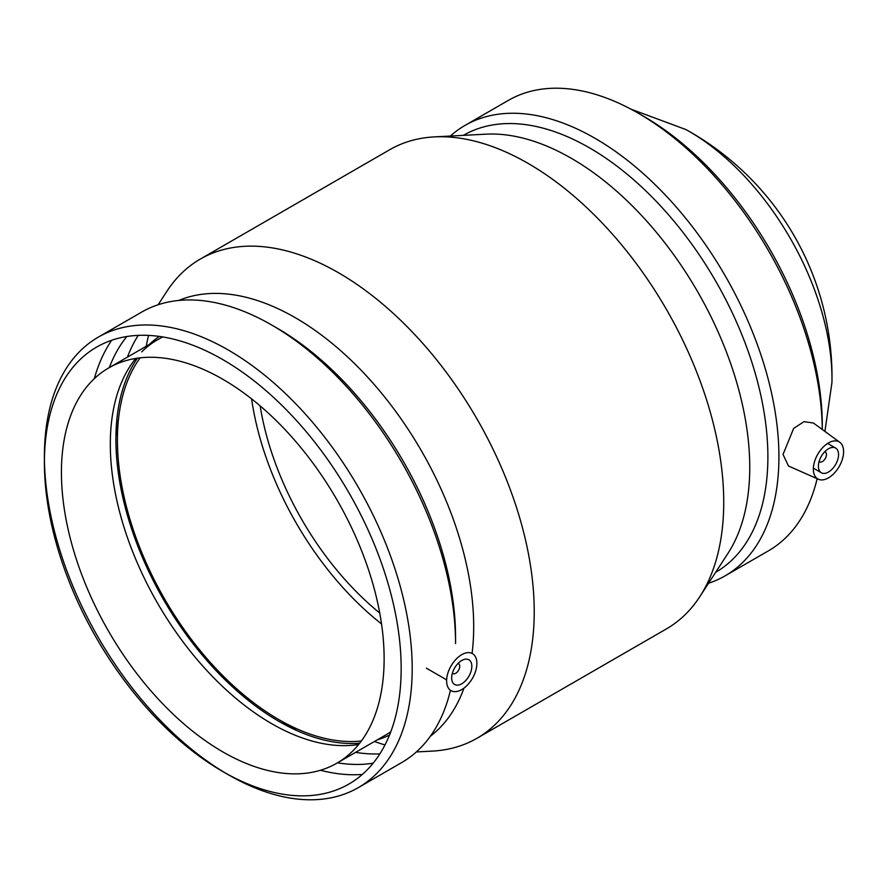 <?xml version="1.0" encoding="UTF-8"?>
<svg xmlns="http://www.w3.org/2000/svg" width="888" height="888" viewBox="0 0 888 888"><rect width="100%" height="100%" fill="white"/><g stroke="black" fill="none" stroke-linecap="round" stroke-linejoin="round"><path stroke-width="1.33" d="M457.997 663.48A5.705 3.297 -60 0 1 458.552 663.691A5.705 3.297 -60 0 1 459.729 666.311A5.705 3.297 -60 0 1 457.242 672.05A5.705 3.297 -60 0 1 452.847 673.57A5.705 3.297 -60 0 1 452.381 673.204M471.828 666.311A14.264 8.236 -60 0 1 465.612 680.663A14.264 8.236 -60 0 1 454.623 684.481A14.264 8.236 -60 0 1 454.623 668.009A14.264 8.236 -60 0 1 468.875 659.773A14.264 8.236 -60 0 1 471.828 666.311M446.62 680.863A21.39 12.354 120 0 0 461.749 689.599A21.39 12.354 120 0 0 476.878 663.392A21.39 12.354 120 0 0 461.749 654.667A21.39 12.354 120 0 0 446.62 680.863M824.73 451.759A5.705 3.297 -60 0 1 825.274 451.97A5.705 3.297 -60 0 1 825.274 458.552A5.705 3.297 -60 0 1 819.569 461.849A5.705 3.297 -60 0 1 819.113 461.483M818.392 466.222A14.264 8.236 -60 0 1 824.619 451.87A14.264 8.236 -60 0 1 835.608 448.052A14.264 8.236 -60 0 1 835.608 464.513A14.264 8.236 -60 0 1 821.345 472.749A14.264 8.236 -60 0 1 818.392 466.222M843.6 451.67A21.39 12.354 -60 0 1 828.471 477.866A21.39 12.354 -60 0 1 818.459 479.276A21.39 12.354 -60 0 1 817.781 454.223A21.39 12.354 -60 0 1 839.815 442.291A21.39 12.354 -60 0 1 843.6 451.67M818.459 479.276L788.466 466L783.038 454.445L793.661 428.393L804.029 421.645L813.419 423.032L839.815 442.291M638.383 113.276L643.9 116.461A252.27 145.643 -120 0 1 822.277 425.419L822.277 429.492A260.073 150.15 -120 0 0 638.383 113.276A260.073 150.15 -120 0 0 508.347 100.388L464.99 125.43A260.073 150.15 -120 0 0 450.338 136.053M708.535 583.261A260.073 150.15 -120 0 0 725.052 575.879L768.42 550.849A260.073 150.15 -120 0 0 817.138 478.688M725.052 575.879A260.073 150.15 -120 0 0 778.92 456.821A260.073 150.15 -120 0 0 665.401 195.105A260.073 150.15 -120 0 0 464.99 125.43M715.65 572.305A252.27 145.643 -120 0 0 767.887 456.821A252.27 145.643 -120 0 0 657.775 202.964A252.27 145.643 -120 0 0 463.392 135.353M416.339 751.947L432.312 751.104A276.668 159.74 -120 0 0 476.923 738.305L666.422 628.904A276.668 159.74 -120 0 0 699.811 596.669L727.949 553.391A252.27 145.643 -120 0 0 749.75 467.299A252.27 145.643 -120 0 0 485.914 134.166L434.365 136.896A276.668 159.74 -120 0 0 389.754 149.695L200.255 259.096A276.668 159.74 -120 0 0 166.866 291.331L158.153 304.739M699.811 596.669A276.668 159.74 -120 0 0 723.731 502.242A276.668 159.74 -120 0 0 434.365 136.896M476.923 738.305A276.668 159.74 -120 0 0 534.221 611.654A276.668 159.74 -120 0 0 413.453 333.222A276.668 159.74 -120 0 0 200.255 259.096M148.529 335.409A276.668 159.74 -120 0 0 146.265 346.253M374.447 741.48A276.668 159.74 -120 0 0 384.97 744.943M472.072 653.402A252.27 145.643 -120 0 0 473.693 626.684A252.27 145.643 -120 0 0 369.608 379.331A252.27 145.643 -120 0 0 178.821 300.444M138.239 335.387A252.27 145.643 -120 0 0 127.428 357.131M116.939 418.736A252.27 145.643 -120 0 0 117.449 436.73M281.685 721.2A252.27 145.643 -120 0 0 297.014 730.646M355.611 752.358A252.27 145.643 -120 0 0 379.853 753.879M430.403 736.196A252.27 145.643 -120 0 0 463.969 688.122M271.661 324.997A260.073 150.15 -120 0 1 455.555 643.523L455.555 637.151A252.27 145.643 -120 0 0 277.178 328.183L271.661 324.997A260.073 150.15 -120 0 0 141.625 312.121L98.268 337.151A260.073 150.15 -120 0 0 44.4 456.21L44.4 462.581A252.27 145.643 -120 0 0 222.777 771.539A252.27 145.643 -120 0 0 401.165 668.553A252.27 145.643 -120 0 0 222.777 359.584A252.27 145.643 -120 0 0 44.4 462.581M126.806 336.53A252.27 145.643 -120 0 0 109.302 367.599M337.473 762.825A252.27 145.643 -120 0 0 373.149 763.192M111.666 340.282A260.073 150.15 -120 0 0 94.35 378.632M320.446 770.251A260.073 150.15 -120 0 0 362.326 774.436M222.777 771.539L228.294 774.725A260.073 150.15 -120 0 0 358.33 787.612L401.687 762.57A260.073 150.15 -120 0 0 450.449 690.265M358.33 787.612A260.073 150.15 -120 0 0 412.199 668.553A260.073 150.15 -120 0 0 298.668 406.826A260.073 150.15 -120 0 0 98.268 337.151M44.422 459.429A260.073 150.15 -120 0 0 225.519 773.093M384.127 658.718A228.183 131.746 -120 0 0 284.526 429.082A228.183 131.746 -120 0 0 108.691 367.954A228.183 131.746 -120 0 0 61.427 472.416A228.183 131.746 -120 0 0 161.039 702.042A228.183 131.746 -120 0 0 336.874 763.181A228.183 131.746 -120 0 0 384.127 658.718M162.837 336.963A228.183 131.746 -120 0 0 157.565 339.738A228.183 131.746 -120 0 0 141.714 351.881M135.775 358.43A228.183 131.746 -120 0 0 110.312 444.189A228.183 131.746 -120 0 0 194.217 656.077A228.183 131.746 -120 0 0 358.663 744.477M336.874 763.181L385.747 734.953A228.183 131.746 -120 0 0 390.787 731.779M159.352 336.43A230.314 132.978 -120 0 0 149.029 344.666M137.451 358.175A230.314 132.978 -120 0 0 115.906 439.216A230.314 132.978 -120 0 0 359.718 743.156M377.211 739.893A230.314 132.978 -120 0 0 389.499 735.075M140.171 357.831A228.183 131.746 -120 0 0 117.416 440.082A228.183 131.746 -120 0 0 199.067 649.217A228.183 131.746 -120 0 0 361.372 740.969M251.593 398.89A228.183 131.746 -120 0 0 381.54 623.953M260.151 405.905A216.772 125.153 -120 0 0 379.742 613.031M824.908 431.413L831.945 382.539A202.175 116.728 -120 0 0 831.945 382.528A202.175 116.728 -120 0 0 831.978 378.921A202.175 116.728 -120 0 0 689.021 131.313A202.175 116.728 -120 0 0 685.891 129.537A202.175 116.728 -120 0 0 685.869 129.537L630.98 109.169M446.642 679.875L426.384 668.176M835.608 448.052L827.627 443.445M821.345 472.749L813.375 468.154M108.691 367.954L157.565 339.738M831.945 382.517A282.739 282.739 0 0 0 685.825 129.515"/></g></svg>
